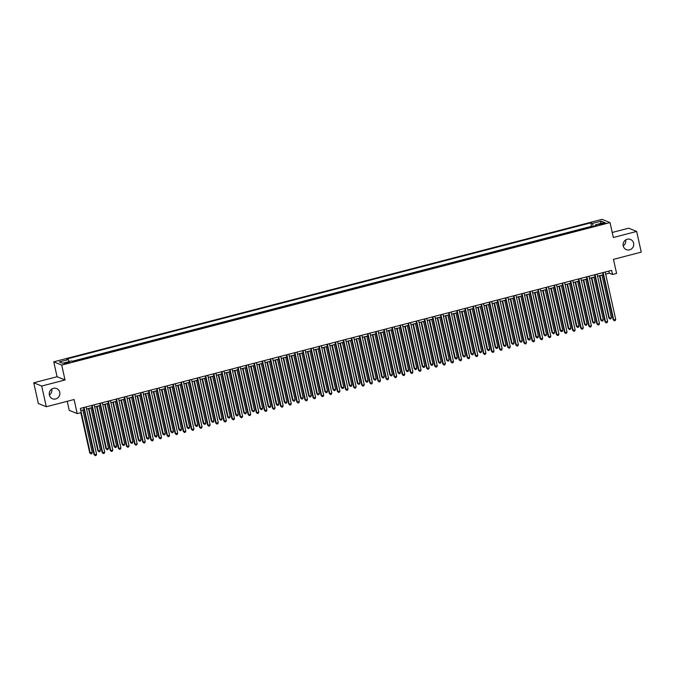 <?xml version="1.0" encoding="UTF-8"?>
<svg xmlns="http://www.w3.org/2000/svg" width="675" height="675" viewBox="0 0 675 675"><rect width="100%" height="100%" fill="white"/><g stroke="black" fill="none" stroke-linecap="round" stroke-linejoin="round"><path stroke-width="1.01" d="M51.781 389.062A5.501 5.29 -67.7 0 1 49.351 394.993A5.501 5.29 -67.7 0 1 56.633 388.564A5.501 5.29 -67.7 0 1 57.957 397.761A5.501 5.29 -67.7 0 1 49.359 395.002M625.649 239.937A5.501 5.29 -67.7 0 1 623.219 245.869A5.501 5.29 -67.7 0 1 630.492 239.439A5.501 5.29 -67.7 0 1 631.825 248.636A5.501 5.29 -67.7 0 1 623.219 245.877M67.677 363.175A2.751 0.439 -12.5 0 0 69.668 362.298A2.751 0.439 -12.5 0 0 66.302 362.61A2.751 0.439 -12.5 0 0 64.302 363.488A2.751 0.439 -12.5 0 0 67.677 363.175M67.238 401.304L69.238 410.341L77.203 413.606L81.253 412.552L80.333 408.409L611.617 270.354L612.537 274.489L616.587 273.434L613.465 259.36L641.25 252.138L636.66 231.441L628.703 228.184L612.225 232.462M33.75 382.784L38.34 403.49L46.297 406.747L41.707 386.041L65.028 379.983L61.72 365.082L53.764 361.817L57.071 376.726L33.75 382.784L41.707 386.041M61.72 365.082L610.04 222.598L602.075 219.333L53.764 361.817M587.444 227.905L592.253 226.657M584.128 228.724L579.327 230.015M571.219 232.124L576.028 230.867M563.11 234.225L567.92 232.976M554.993 236.334L559.803 235.086M546.885 238.444L551.694 237.195M538.777 240.553L543.586 239.304M530.66 242.663L535.469 241.405M522.551 244.763L527.361 243.515M514.443 246.873L519.252 245.624M506.326 248.982L511.144 247.733M498.218 251.092L503.027 249.843M490.109 253.201L494.918 251.952M481.992 255.302L486.81 254.053M473.884 257.411L478.693 256.163M465.775 259.521L470.585 258.272M457.667 261.63L462.476 260.381M449.55 263.739L454.359 262.491M441.442 265.849L446.251 264.592M433.333 267.95L438.142 266.701M425.216 270.059L430.026 268.81M417.108 272.168L421.917 270.92M408.999 274.278L413.809 273.029M400.882 276.387L405.692 275.13M392.774 278.488L397.583 277.239M384.666 280.598L389.475 279.349M376.549 282.707L381.358 281.458M368.44 284.816L373.25 283.567M365.192 285.66L360.332 286.926M352.215 289.027L357.024 287.778M344.107 291.136L348.916 289.887M335.998 293.245L340.808 291.997M327.881 295.355L332.691 294.106M319.773 297.464L324.582 296.215M311.664 299.565L316.474 298.316M303.548 301.674L308.365 300.426M295.439 303.784L300.248 302.535M287.331 305.893L292.14 304.644M279.214 308.002L284.032 306.754M271.105 310.112L275.915 308.855M262.997 312.213L267.806 310.964M254.888 314.322L259.698 313.073M246.772 316.432L251.581 315.183M238.663 318.541L243.472 317.292M230.555 320.65L235.364 319.393M222.438 322.751L227.247 321.502M214.329 324.861L219.139 323.612M206.221 326.97L211.03 325.721M198.104 329.079L202.913 327.831M189.996 331.189L194.805 329.932M181.887 333.29L186.697 332.041M173.77 335.399L178.58 334.15M165.662 337.508L170.471 336.26M157.553 339.618L162.363 338.369M149.437 341.727L154.246 340.478M141.328 343.828L146.137 342.579M133.22 345.938L138.029 344.689M125.103 348.047L129.912 346.798M116.994 350.156L121.804 348.907M108.886 352.266L113.695 351.017M100.769 354.375L105.587 353.118M92.661 356.476L97.47 355.227M84.552 358.585L89.362 357.337M76.435 360.695L81.253 359.446M602.547 223.273L598.826 224.589L603.88 223.822L605.812 222.969L602.547 223.273L602.733 224.117M593.502 226.328L592.253 223.459L590.752 222.843L66.774 358.999L68.276 359.615L59.358 361.935L62.623 363.277L71.55 360.956L73.052 361.572L597.029 225.416L595.527 224.8L595.485 225.813M592.253 223.459L601.18 221.138L604.446 222.48L595.527 224.8M592.245 226.614L591.519 226.319L72.267 361.252M77.203 413.606L74.081 399.524L46.297 406.747M610.04 222.598L613.339 237.499L636.66 231.441M605.669 274.118L609.306 273.173L612.537 274.489M80.806 410.51L84.071 409.657M86.56 409.008L92.18 407.548M94.669 406.907L100.288 405.447M102.777 404.798L108.405 403.338M110.894 402.688L116.513 401.228M119.002 400.579L124.622 399.119M127.111 398.469L132.739 397.01M135.228 396.368L140.847 394.909M143.336 394.259L148.956 392.799M151.445 392.15L157.072 390.69M159.562 390.04L165.181 388.581M167.67 387.931L173.289 386.471M175.778 385.83L181.406 384.362M183.895 383.721L189.515 382.261M192.004 381.611L197.623 380.152M200.112 379.502L205.74 378.042M208.229 377.392L213.848 375.933M216.337 375.292L221.957 373.823M224.446 373.182L230.065 371.723M232.563 371.073L238.182 369.613M240.671 368.963L246.291 367.504M248.78 366.854L254.399 365.394M256.897 364.753L262.516 363.285M265.005 362.644L270.624 361.184M273.113 360.534L278.733 359.075M281.23 358.425L286.85 356.965M289.339 356.316L294.958 354.856M297.447 354.206L303.067 352.747M305.556 352.105L311.183 350.646M313.673 349.996L319.292 348.536M321.781 347.887L327.4 346.427M329.889 345.777L335.517 344.317M338.006 343.668L343.626 342.208M346.115 341.567L351.734 340.099M354.223 339.457L359.851 337.998M362.34 337.348L367.959 335.888M370.448 335.239L376.068 333.779M378.557 333.129L384.185 331.67M386.674 331.028L392.293 329.56M394.782 328.919L400.402 327.459M402.891 326.81L408.518 325.35M411.007 324.7L416.627 323.241M419.116 322.591L424.735 321.131M427.224 320.49L432.844 319.022M435.341 318.381L440.961 316.921M443.45 316.271L449.069 314.812M451.558 314.162L457.178 312.702M459.675 312.052L465.294 310.593M467.783 309.943L473.403 308.483M475.892 307.842L481.511 306.382M484.009 305.733L489.628 304.273M492.117 303.623L497.737 302.164M500.226 301.514L505.845 300.054M508.334 299.405L513.962 297.945M516.451 297.304L522.07 295.836M524.559 295.194L530.179 293.735M532.668 293.085L538.296 291.625M540.785 290.976L546.404 289.516M548.893 288.866L554.513 287.407M557.002 286.765L562.629 285.297M565.118 284.656L570.738 283.196M573.227 282.547L578.846 281.087M581.335 280.437L586.963 278.977M589.452 278.328L595.072 276.868M597.561 276.227L603.18 274.759M608.842 271.072L609.306 273.173M591.519 226.319L590.752 222.843M68.276 359.615L69.128 361.589M600.294 223.56L601.18 221.138M65.028 379.983L57.071 376.726M602.716 272.666L613.145 319.697L613.685 319.916L603.18 272.548M615.71 319.385L615.178 320.558L614.368 320.768L613.685 319.916L615.71 319.385L605.205 272.017M614.368 320.768L613.145 319.697M599.484 275.721L608.842 317.933L609.382 318.153L611.407 317.63L601.973 275.079M599.948 275.602L609.382 318.153L610.065 319.005L608.842 317.933M611.407 317.63L610.875 318.794L610.065 319.005M594.608 274.776L605.028 321.806L605.568 322.026L595.072 274.649M607.601 321.494L607.07 322.667L606.251 322.878L605.568 322.026L607.601 321.494L597.097 274.126M606.251 322.878L605.028 321.806M586.491 276.877L596.919 323.907L597.459 324.135L586.955 276.758M599.484 323.603L598.953 324.776L598.143 324.987L597.459 324.135L599.484 323.603L588.988 276.235M598.143 324.987L596.919 323.907M578.382 278.986L588.811 326.017L589.351 326.236L578.846 278.868M591.376 325.713L590.844 326.877L590.034 327.088L589.351 326.236L591.376 325.713L580.871 278.336M590.034 327.088L588.811 326.017M570.274 281.095L580.702 328.126L581.234 328.345L570.738 280.977M583.267 327.822L582.736 328.987L581.926 329.198L581.234 328.345L583.267 327.822L572.763 280.446M581.926 329.198L580.702 328.126M591.376 277.83L600.733 320.043L601.265 320.262L603.298 319.731L593.865 277.18M591.832 277.712L601.265 320.262L601.957 321.114L600.733 320.043M603.298 319.731L602.767 320.903L601.957 321.114M583.259 279.939L592.616 322.152L593.156 322.372L595.181 321.84L585.748 279.29M583.723 279.821L593.156 322.372L593.84 323.224L592.616 322.152M595.181 321.84L594.65 323.013L593.84 323.224M575.151 282.049L584.508 324.253L585.048 324.481L587.073 323.949L577.64 281.399M575.615 281.922L585.048 324.481L585.731 325.333L584.508 324.253M587.073 323.949L586.541 325.122L585.731 325.333M567.042 284.158L576.399 326.363L578.964 326.059L569.531 283.508M567.498 284.032L576.931 326.582L577.623 327.434L576.399 326.363M578.964 326.059L578.433 327.223L577.623 327.434M562.157 283.205L572.586 330.235L573.126 330.455L562.621 283.087M575.151 329.932L574.619 331.096L573.809 331.307L573.126 330.455L575.151 329.932L564.654 282.555M573.809 331.307L572.586 330.235M558.925 286.259L568.283 328.472L568.822 328.691L570.847 328.168L561.414 285.618M559.389 286.141L568.822 328.691L569.506 329.543L568.283 328.472M570.847 328.168L570.316 329.332L569.506 329.543M554.048 285.314L564.477 332.345L565.017 332.564L554.513 285.188M567.042 332.032L566.511 333.205L565.701 333.416L565.017 332.564L567.042 332.032L556.538 284.664M565.701 333.416L564.477 332.345M550.817 288.368L560.174 330.581L562.739 330.277L553.306 287.719M551.281 288.25L560.714 330.801L561.398 331.653L560.174 330.581M562.739 330.277L562.208 331.442L561.398 331.653M545.94 287.415L556.369 334.446L556.9 334.673L546.404 287.297M558.934 334.142L558.402 335.315L557.592 335.526L556.9 334.673L558.934 334.142L548.429 286.774M557.592 335.526L556.369 334.446M542.708 290.478L552.066 332.691L552.597 332.91L554.631 332.378L545.197 289.828M543.164 290.36L552.597 332.91L553.289 333.762L552.066 332.691M554.631 332.378L554.099 333.551L553.289 333.762M537.832 289.524L548.252 336.555L548.792 336.774L538.287 289.406M550.817 336.251L550.285 337.416L549.475 337.627L548.792 336.774L550.817 336.251L540.321 288.883M549.475 337.627L548.252 336.555M534.592 292.587L543.949 334.792L544.489 335.019L546.514 334.488L537.081 291.938M535.056 292.469L544.489 335.019L545.172 335.872L543.949 334.792M546.514 334.488L545.991 335.661L545.172 335.872M529.715 291.634L540.143 338.664L540.683 338.884L530.179 291.516M542.708 338.361L542.177 339.525L541.367 339.736L540.683 338.884L542.708 338.361L532.204 290.984M541.367 339.736L540.143 338.664M526.483 294.697L535.84 336.901L538.405 336.597L528.972 294.047M526.947 294.57L536.38 337.12L537.064 337.973L535.84 336.901M538.405 336.597L537.874 337.762L537.064 337.973M521.606 293.743L532.035 340.774L532.567 340.993L522.07 293.625M534.6 340.47L534.068 341.634L533.258 341.845L532.567 340.993L534.6 340.47L524.095 293.093M533.258 341.845L532.035 340.774M518.375 296.798L527.732 339.01L530.297 338.707L520.864 296.156M518.83 296.679L528.263 339.23L528.955 340.082L527.732 339.01M530.297 338.707L529.765 339.871L528.955 340.082M513.498 295.852L523.918 342.883L524.458 343.102L513.953 295.726M526.483 342.571L525.952 343.744L525.142 343.955L524.458 343.102L526.483 342.571L515.987 295.203M525.142 343.955L523.918 342.883M510.258 298.907L519.615 341.12L520.155 341.339L522.18 340.816L512.747 298.266M510.722 298.789L520.155 341.339L520.838 342.191L519.615 341.12M522.18 340.816L521.657 341.98L520.838 342.191M505.381 297.953L515.81 344.993L516.35 345.212L505.845 297.835M518.375 344.68L517.843 345.853L517.033 346.064L516.35 345.212L518.375 344.68L507.87 297.312M517.033 346.064L515.81 344.993M502.149 301.016L511.507 343.229L512.047 343.448L514.072 342.917L504.638 300.367M502.613 300.898L512.047 343.448L512.73 344.301L511.507 343.229M514.072 342.917L513.54 344.09L512.73 344.301M497.273 300.063L507.701 347.093L508.233 347.313L497.737 299.945M510.266 346.79L509.735 347.954L508.925 348.165L508.233 347.313L510.266 346.79L499.762 299.422M508.925 348.165L507.701 347.093M494.041 303.126L503.398 345.338L503.938 345.558L505.963 345.026L496.53 302.476M494.505 303.007L503.938 345.558L504.622 346.41L503.398 345.338M505.963 345.026L505.432 346.199L504.622 346.41M489.164 302.172L499.584 349.203L500.124 349.422L489.62 302.054M502.149 348.899L501.618 350.063L500.808 350.274L500.124 349.422L502.149 348.899L491.653 301.523M500.808 350.274L499.584 349.203M485.924 305.235L495.281 347.439L497.855 347.136L488.422 304.585M486.388 305.108L495.821 347.659L496.505 348.511L495.281 347.439M497.855 347.136L497.323 348.3L496.505 348.511M481.047 304.282L491.476 351.312L492.016 351.532L481.511 304.163M494.041 351.008L493.509 352.173L492.699 352.384L492.016 351.532L494.041 351.008L483.536 303.632M492.699 352.384L491.476 351.312M477.816 307.336L487.173 349.549L487.713 349.768L489.738 349.245L480.305 306.695M478.28 307.218L487.713 349.768L488.396 350.62L487.173 349.549M489.738 349.245L489.206 350.409L488.396 350.62M472.939 306.391L483.368 353.422L483.899 353.641L473.403 306.264M485.932 353.109L485.401 354.282L484.591 354.493L483.899 353.641L485.932 353.109L475.428 305.741M484.591 354.493L483.368 353.422M469.707 309.445L479.064 351.658L479.604 351.877L481.629 351.354L472.196 308.804M470.171 309.327L479.604 351.877L480.288 352.73L479.064 351.658M481.629 351.354L481.098 352.519L480.288 352.73M464.83 308.5L475.251 355.531L475.791 355.75L465.286 308.374M477.816 355.219L477.292 356.392L476.474 356.602L475.791 355.75L477.816 355.219L467.319 307.851M476.474 356.602L475.251 355.531M461.59 311.555L470.956 353.767L471.487 353.987L473.521 353.455L464.088 310.905M462.054 311.437L471.487 353.987L472.179 354.839L470.956 353.767M473.521 353.455L472.989 354.628L472.179 354.839M456.713 310.601L467.142 357.632L467.682 357.851L457.178 310.483M469.707 357.328L469.176 358.501L468.366 358.712L467.682 357.851L469.707 357.328L459.202 309.96M468.366 358.712L467.142 357.632M453.482 313.664L462.839 355.877L463.379 356.096L465.404 355.565L455.971 313.014M453.946 313.546L463.379 356.096L464.062 356.948L462.839 355.877M465.404 355.565L464.873 356.738L464.062 356.948M448.605 312.711L459.034 359.741L459.565 359.961L449.069 312.593M461.599 359.438L461.067 360.602L460.257 360.813L459.565 359.961L461.599 359.438L451.094 312.061M460.257 360.813L459.034 359.741M445.373 315.773L454.731 357.978L457.296 357.674L447.862 315.124M445.837 315.647L455.271 358.197L455.954 359.049L454.731 357.978M457.296 357.674L456.764 358.847L455.954 359.049M440.497 314.82L450.917 361.851L451.457 362.07L440.952 314.702M453.482 361.547L452.959 362.711L452.14 362.922L451.457 362.07L453.482 361.547L442.986 314.17M452.14 362.922L450.917 361.851M437.257 317.874L446.622 360.087L447.154 360.307L449.187 359.783L439.754 317.233M437.721 317.756L447.154 360.307L447.846 361.159L446.622 360.087M449.187 359.783L448.656 360.948L447.846 361.159M432.38 316.929L442.808 363.96L443.348 364.179L432.844 316.811M445.373 363.648L444.842 364.821L444.032 365.032L443.348 364.179L445.373 363.648L434.869 316.28M444.032 365.032L442.808 363.96M429.148 319.984L438.505 362.197L439.045 362.416L441.07 361.893L431.637 319.343M429.612 319.866L439.045 362.416L439.729 363.268L438.505 362.197M441.07 361.893L440.539 363.057L439.729 363.268M424.271 319.039L434.7 366.069L435.24 366.289L424.735 318.912M437.265 365.757L436.733 366.93L435.923 367.141L435.24 366.289L437.265 365.757L426.76 318.389M435.923 367.141L434.7 366.069M421.04 322.093L430.397 364.306L430.937 364.525L432.962 363.994L423.529 321.443M421.504 321.975L430.937 364.525L431.62 365.377L430.397 364.306M432.962 363.994L432.43 365.167L431.62 365.377M416.163 321.14L426.583 368.17L427.123 368.398L416.627 321.022M429.157 367.867L428.625 369.039L427.807 369.25L427.123 368.398L429.157 367.867L418.652 320.498M427.807 369.25L426.583 368.17M412.931 324.202L422.288 366.415L422.82 366.635L424.853 366.103L415.42 323.553M413.387 324.084L422.82 366.635L423.512 367.487L422.288 366.415M424.853 366.103L424.322 367.276L423.512 367.487M408.046 323.249L418.475 370.28L419.015 370.499L408.51 323.131M421.04 369.976L420.508 371.14L419.698 371.351L419.015 370.499L421.04 369.976L410.543 322.599M419.698 371.351L418.475 370.28M404.814 326.312L414.172 368.516L414.712 368.744L416.737 368.212L407.303 325.662M405.278 326.185L414.712 368.744L415.395 369.596L414.172 368.516M416.737 368.212L416.205 369.385L415.395 369.596M399.938 325.358L410.366 372.389L410.906 372.608L400.402 325.24M412.931 372.085L412.4 373.25L411.59 373.461L410.906 372.608L412.931 372.085L402.427 324.709M411.59 373.461L410.366 372.389M396.706 328.421L406.063 370.626L408.628 370.322L399.195 327.772M397.17 328.295L406.603 370.845L407.287 371.697L406.063 370.626M408.628 370.322L408.097 371.486L407.287 371.697M391.829 327.468L402.249 374.498L402.789 374.718L392.293 327.35M404.823 374.195L404.291 375.359L403.473 375.57L402.789 374.718L404.823 374.195L394.318 326.818M403.473 375.57L402.249 374.498M388.598 330.522L397.955 372.735L400.52 372.431L391.087 329.881M389.053 330.404L398.486 372.954L399.178 373.807L397.955 372.735M400.52 372.431L399.988 373.596L399.178 373.807M383.712 329.577L394.141 376.608L394.681 376.827L384.176 329.451M396.706 376.296L396.174 377.468L395.364 377.679L394.681 376.827L396.706 376.296L386.21 328.927M395.364 377.679L394.141 376.608M380.481 332.632L389.838 374.844L390.378 375.064L392.403 374.532L382.97 331.982M380.945 332.513L390.378 375.064L391.061 375.916L389.838 374.844M392.403 374.532L391.871 375.705L391.061 375.916M375.604 331.678L386.032 378.709L386.573 378.937L376.068 331.56M388.598 378.405L388.066 379.578L387.256 379.789L386.573 378.937L388.598 378.405L378.093 331.037M387.256 379.789L386.032 378.709M372.372 334.741L381.729 376.954L382.269 377.173L384.294 376.642L374.861 334.091M372.836 334.623L382.269 377.173L382.953 378.025L381.729 376.954M384.294 376.642L383.763 377.814L382.953 378.025M367.495 333.788L377.924 380.818L378.456 381.038L367.959 333.669M380.489 380.514L379.957 381.679L379.148 381.89L378.456 381.038L380.489 380.514L369.984 333.146M379.148 381.89L377.924 380.818M364.264 336.85L373.621 379.055L374.152 379.282L376.186 378.751L366.753 336.201M364.719 336.732L374.152 379.282L374.844 380.135L373.621 379.055M376.186 378.751L375.654 379.924L374.844 380.135M359.378 335.897L369.807 382.927L370.347 383.147L359.843 335.779M372.372 382.624L371.841 383.788L371.031 383.999L370.347 383.147L372.372 382.624L361.876 335.247M371.031 383.999L369.807 382.927M356.147 338.96L365.504 381.164L368.069 380.86L358.636 338.31M356.611 338.833L366.044 381.383L366.727 382.236L365.504 381.164M368.069 380.86L367.538 382.025L366.727 382.236M351.27 338.006L361.699 385.037L362.239 385.256L351.734 337.888M364.264 384.733L363.732 385.898L362.922 386.108L362.239 385.256L364.264 384.733L353.759 337.357M362.922 386.108L361.699 385.037M348.038 341.061L357.396 383.273L357.936 383.493L359.961 382.97L350.527 340.419M348.502 340.942L357.936 383.493L358.619 384.345L357.396 383.273M359.961 382.97L359.429 384.134L358.619 384.345M343.162 340.116L353.59 387.146L354.122 387.366L343.626 339.989M356.155 386.834L355.624 388.007L354.814 388.218L354.122 387.366L356.155 386.834L345.651 339.466M354.814 388.218L353.59 387.146M339.93 343.17L349.287 385.383L351.852 385.079L342.419 342.529M340.386 343.052L349.819 385.602L350.511 386.454L349.287 385.383M351.852 385.079L351.321 386.243L350.511 386.454M335.053 342.217L345.473 389.256L346.013 389.475L335.509 342.098M348.038 388.943L347.507 390.116L346.697 390.327L346.013 389.475L348.038 388.943L337.542 341.575M346.697 390.327L345.473 389.256M331.813 345.279L341.17 387.492L341.71 387.712L343.735 387.18L334.302 344.63M332.277 345.161L341.71 387.712L342.394 388.564L341.17 387.492M343.735 387.18L343.212 388.353L342.394 388.564M326.936 344.326L337.365 391.357L337.905 391.576L327.4 344.208M339.93 391.053L339.398 392.217L338.588 392.428L337.905 391.576L339.93 391.053L329.425 343.685M338.588 392.428L337.365 391.357M323.705 347.389L333.062 389.602L333.602 389.821L335.627 389.289L326.194 346.739M324.169 347.271L333.602 389.821L334.285 390.673L333.062 389.602M335.627 389.289L335.095 390.462L334.285 390.673M318.828 346.435L329.257 393.466L329.788 393.685L319.292 346.317M331.822 393.162L331.29 394.327L330.48 394.538L329.788 393.685L331.822 393.162L321.317 345.786M330.48 394.538L329.257 393.466M315.596 349.498L324.953 391.702L327.518 391.399L318.085 348.848M316.052 349.372L325.485 391.922L326.177 392.774L324.953 391.702M327.518 391.399L326.987 392.563L326.177 392.774M310.719 348.545L321.14 395.575L321.68 395.795L311.175 348.427M323.705 395.272L323.173 396.436L322.363 396.647L321.68 395.795L323.705 395.272L313.208 347.895M322.363 396.647L321.14 395.575M307.479 351.599L316.837 393.812L317.377 394.031L319.402 393.508L309.968 350.958M307.943 351.481L317.377 394.031L318.06 394.883L316.837 393.812M319.402 393.508L318.878 394.673L318.06 394.883M302.602 350.654L313.031 397.685L313.571 397.904L303.067 350.527M315.596 397.373L315.065 398.545L314.255 398.756L313.571 397.904L315.596 397.373L305.092 350.004M314.255 398.756L313.031 397.685M299.371 353.708L308.728 395.921L309.268 396.141L311.293 395.618L301.86 353.067M299.835 353.59L309.268 396.141L309.952 396.993L308.728 395.921M311.293 395.618L310.762 396.782L309.952 396.993M294.494 352.755L304.923 399.794L305.454 400.013L294.958 352.637M307.488 399.482L306.956 400.655L306.146 400.866L305.454 400.013L307.488 399.482L296.983 352.114M306.146 400.866L304.923 399.794M291.262 355.818L300.62 398.031L301.16 398.25L303.185 397.718L293.752 355.168M291.727 355.7L301.16 398.25L301.843 399.102L300.62 398.031M303.185 397.718L302.653 398.891L301.843 399.102M286.386 354.864L296.806 401.895L297.346 402.114L286.841 354.746M299.371 401.591L298.839 402.764L298.029 402.975L297.346 402.114L299.371 401.591L288.875 354.223M298.029 402.975L296.806 401.895M283.146 357.927L292.503 400.14L293.043 400.359L295.076 399.828L285.643 357.277M283.61 357.809L293.043 400.359L293.726 401.212L292.503 400.14M295.076 399.828L294.545 401.001L293.726 401.212M278.269 356.974L288.698 404.004L289.238 404.224L278.733 356.856M291.262 403.701L290.731 404.865L289.921 405.076L289.238 404.224L291.262 403.701L280.758 356.324M289.921 405.076L288.698 404.004M275.037 360.037L284.394 402.241L286.959 401.937L277.526 359.387M275.501 359.91L284.934 402.46L285.618 403.312L284.394 402.241M286.959 401.937L286.428 403.11L285.618 403.312M270.16 359.083L280.589 406.114L281.121 406.333L270.624 358.965M283.154 405.81L282.623 406.974L281.812 407.185L281.121 406.333L283.154 405.81L272.649 358.433M281.812 407.185L280.589 406.114M266.929 362.137L276.286 404.35L276.826 404.57L278.851 404.047L269.418 361.496M267.393 362.019L276.826 404.57L277.509 405.422L276.286 404.35M278.851 404.047L278.319 405.211L277.509 405.422M262.052 361.192L272.472 408.223L273.012 408.442L262.507 361.066M275.037 407.911L274.514 409.084L273.696 409.295L273.012 408.442L275.037 407.911L264.541 360.543M273.696 409.295L272.472 408.223M258.812 364.247L268.177 406.46L268.709 406.679L270.743 406.156L261.309 363.606M259.276 364.129L268.709 406.679L269.401 407.531L268.177 406.46M270.743 406.156L270.211 407.32L269.401 407.531M253.935 363.302L264.364 410.332L264.904 410.552L254.399 363.175M266.929 410.02L266.397 411.193L265.587 411.404L264.904 410.552L266.929 410.02L256.424 362.652M265.587 411.404L264.364 410.332M250.703 366.356L260.061 408.569L260.601 408.788L262.626 408.257L253.192 365.707M251.168 366.238L260.601 408.788L261.284 409.641L260.061 408.569M262.626 408.257L262.094 409.43L261.284 409.641M245.827 365.403L256.255 412.433L256.787 412.661L246.291 365.285M258.82 412.13L258.289 413.302L257.479 413.513L256.787 412.661L258.82 412.13L248.316 364.762M257.479 413.513L256.255 412.433M242.595 368.466L251.952 410.678L252.492 410.898L254.517 410.366L245.084 367.816M243.059 368.348L252.492 410.898L253.176 411.75L251.952 410.678M254.517 410.366L253.986 411.539L253.176 411.75M237.718 367.512L248.138 414.543L248.678 414.762L238.174 367.394M250.703 414.239L250.18 415.403L249.362 415.614L248.678 414.762L250.703 414.239L240.207 366.863M249.362 415.614L248.138 414.543M234.478 370.575L243.844 412.779L244.375 413.007L246.409 412.476L236.976 369.925M234.942 370.448L244.375 413.007L245.067 413.859L243.844 412.779M246.409 412.476L245.877 413.648L245.067 413.859M229.601 369.622L240.03 416.652L240.57 416.872L230.065 369.503M242.595 416.348L242.063 417.513L241.253 417.724L240.57 416.872L242.595 416.348L232.09 368.972M241.253 417.724L240.03 416.652M226.37 372.684L235.727 414.889L238.292 414.585L228.859 372.035M226.834 372.558L236.267 415.108L236.95 415.96L235.727 414.889M238.292 414.585L237.76 415.749L236.95 415.96M221.493 371.731L231.922 418.762L232.462 418.981L221.957 371.613M234.487 418.458L233.955 419.622L233.145 419.833L232.462 418.981L234.487 418.458L223.982 371.081M233.145 419.833L231.922 418.762M218.261 374.785L227.618 416.998L228.158 417.218L230.183 416.694L220.75 374.144M218.725 374.667L228.158 417.218L228.842 418.07L227.618 416.998M230.183 416.694L229.652 417.859L228.842 418.07M213.384 373.84L223.805 420.871L224.345 421.09L213.848 373.714M226.378 420.559L225.847 421.732L225.028 421.942L224.345 421.09L226.378 420.559L215.873 373.191M225.028 421.942L223.805 420.871M210.153 376.895L219.51 419.108L220.042 419.327L222.075 418.795L212.642 376.245M210.608 376.777L220.042 419.327L220.733 420.179L219.51 419.108M222.075 418.795L221.543 419.968L220.733 420.179M205.268 375.941L215.696 422.972L216.236 423.2L205.732 375.823M218.261 422.668L217.73 423.841L216.92 424.052L216.236 423.2L218.261 422.668L207.765 375.3M216.92 424.052L215.696 422.972M202.036 379.004L211.393 421.217L211.933 421.436L213.958 420.905L204.525 378.354M202.5 378.886L211.933 421.436L212.617 422.288L211.393 421.217M213.958 420.905L213.427 422.077L212.617 422.288M197.159 378.051L207.588 425.081L208.128 425.301L197.623 377.933M210.153 424.777L209.621 425.942L208.811 426.153L208.128 425.301L210.153 424.777L199.648 377.409M208.811 426.153L207.588 425.081M193.928 381.113L203.285 423.318L203.825 423.546L205.85 423.014L196.417 380.464M194.392 380.995L203.825 423.546L204.508 424.398L203.285 423.318M205.85 423.014L205.318 424.187L204.508 424.398M189.051 380.16L199.479 427.191L200.011 427.41L189.515 380.042M202.044 426.887L201.513 428.051L200.703 428.262L200.011 427.41L202.044 426.887L191.54 379.51M200.703 428.262L199.479 427.191M185.819 383.223L195.176 425.427L197.741 425.123L188.308 382.573M186.275 383.096L195.708 425.647L196.4 426.499L195.176 425.427M197.741 425.123L197.21 426.288L196.4 426.499M180.934 382.269L191.363 429.3L191.903 429.519L181.398 382.151M193.928 428.996L193.396 430.161L192.586 430.372L191.903 429.519L193.928 428.996L183.431 381.62M192.586 430.372L191.363 429.3M177.702 385.324L187.059 427.537L187.599 427.756L189.624 427.233L180.191 384.683M178.166 385.206L187.599 427.756L188.283 428.608L187.059 427.537M189.624 427.233L189.093 428.397L188.283 428.608M172.825 384.379L183.254 431.409L183.794 431.629L173.289 384.252M185.819 431.097L185.287 432.27L184.477 432.481L183.794 431.629L185.819 431.097L175.314 383.729M184.477 432.481L183.254 431.409M169.594 387.433L178.951 429.646L181.516 429.342L172.083 386.783M170.058 387.315L179.491 429.865L180.174 430.718L178.951 429.646M181.516 429.342L180.984 430.507L180.174 430.718M164.717 386.48L175.146 433.519L175.677 433.738L165.181 386.362M177.711 433.207L177.179 434.379L176.369 434.59L175.677 433.738L177.711 433.207L167.206 385.838M176.369 434.59L175.146 433.519M161.485 389.543L170.843 431.755L171.374 431.975L173.407 431.443L163.974 388.893M161.941 389.424L171.374 431.975L172.066 432.827L170.843 431.755M173.407 431.443L172.876 432.616L172.066 432.827M156.6 388.589L167.029 435.62L167.569 435.839L157.064 388.471M169.594 435.316L169.062 436.48L168.252 436.691L167.569 435.839L169.594 435.316L159.097 387.948M168.252 436.691L167.029 435.62M153.368 391.652L162.726 433.856L163.266 434.084L165.291 433.553L155.857 391.002M153.832 391.534L163.266 434.084L163.949 434.936L162.726 433.856M165.291 433.553L164.759 434.725L163.949 434.936M148.492 390.698L158.92 437.729L159.46 437.948L148.956 390.58M161.485 437.425L160.954 438.59L160.144 438.801L159.46 437.948L161.485 437.425L150.981 390.049M160.144 438.801L158.92 437.729M145.26 393.761L154.617 435.966L157.182 435.662L147.749 393.112M145.724 393.635L155.157 436.185L155.841 437.037L154.617 435.966M157.182 435.662L156.651 436.826L155.841 437.037M140.383 392.808L150.812 439.838L151.343 440.058L140.847 392.69M153.377 439.535L152.845 440.699L152.035 440.91L151.343 440.058L153.377 439.535L142.872 392.158M152.035 440.91L150.812 439.838M137.152 395.862L146.509 438.075L149.074 437.771L139.641 395.221M137.607 395.744L147.04 438.294L147.732 439.147L146.509 438.075M149.074 437.771L148.542 438.936L147.732 439.147M132.275 394.917L142.695 441.948L143.235 442.167L132.73 394.791M145.26 441.636L144.728 442.808L143.918 443.019L143.235 442.167L145.26 441.636L134.764 394.267M143.918 443.019L142.695 441.948M129.035 397.972L138.392 440.184L138.932 440.404L140.957 439.881L131.524 397.33M129.499 397.853L138.932 440.404L139.615 441.256L138.392 440.184M140.957 439.881L140.434 441.045L139.615 441.256M124.158 397.018L134.587 444.057L135.127 444.277L124.622 396.9M137.152 443.745L136.62 444.918L135.81 445.129L135.127 444.277L137.152 443.745L126.647 396.377M135.81 445.129L134.587 444.057M120.926 400.081L130.283 442.294L130.823 442.513L132.848 441.982L123.415 399.431M121.39 399.963L130.823 442.513L131.507 443.365L130.283 442.294M132.848 441.982L132.317 443.154L131.507 443.365M116.049 399.127L126.478 446.158L127.01 446.377L116.513 399.009M129.043 445.854L128.512 447.027L127.702 447.23L127.01 446.377L129.043 445.854L118.538 398.486M127.702 447.23L126.478 446.158M112.818 402.19L122.175 444.403L122.707 444.623L124.74 444.091L115.307 401.541M113.273 402.072L122.707 444.623L123.398 445.475L122.175 444.403M124.74 444.091L124.208 445.264L123.398 445.475M107.941 401.237L118.361 448.267L118.901 448.487L108.397 401.119M120.926 447.964L120.395 449.128L119.585 449.339L118.901 448.487L120.926 447.964L110.43 400.587M119.585 449.339L118.361 448.267M104.701 404.3L114.058 446.504L116.623 446.2L107.19 403.65M105.165 404.173L114.598 446.723L115.282 447.576L114.058 446.504M116.623 446.2L116.1 447.365L115.282 447.576M99.824 403.346L110.253 450.377L110.793 450.596L100.288 403.228M112.818 450.073L112.286 451.237L111.476 451.448L110.793 450.596L112.818 450.073L102.313 402.697M111.476 451.448L110.253 450.377M96.593 406.401L105.95 448.613L106.49 448.833L108.515 448.31L99.082 405.759M97.057 406.282L106.49 448.833L107.173 449.685L105.95 448.613M108.515 448.31L107.983 449.474L107.173 449.685M91.716 405.456L102.144 452.486L102.676 452.706L92.18 405.329M104.709 452.174L104.178 453.347L103.368 453.558L102.676 452.706L104.709 452.174L94.205 404.806M103.368 453.558L102.144 452.486M88.484 408.51L97.841 450.723L98.381 450.942L100.406 450.419L90.973 407.869M88.948 408.392L98.381 450.942L99.065 451.794L97.841 450.723M100.406 450.419L99.875 451.583L99.065 451.794M83.607 407.565L94.028 454.596L94.567 454.815L84.063 407.438M96.593 454.283L96.061 455.456L95.251 455.667L94.567 454.815L96.593 454.283L86.096 406.915M95.251 455.667L94.028 454.596M80.823 412.661L89.724 452.832L92.298 452.52L82.865 409.97M80.831 410.501L90.264 453.052L90.948 453.904L89.724 452.832M92.298 452.52L91.766 453.693L90.948 453.904M600.944 224.539L600.758 223.737"/></g></svg>
